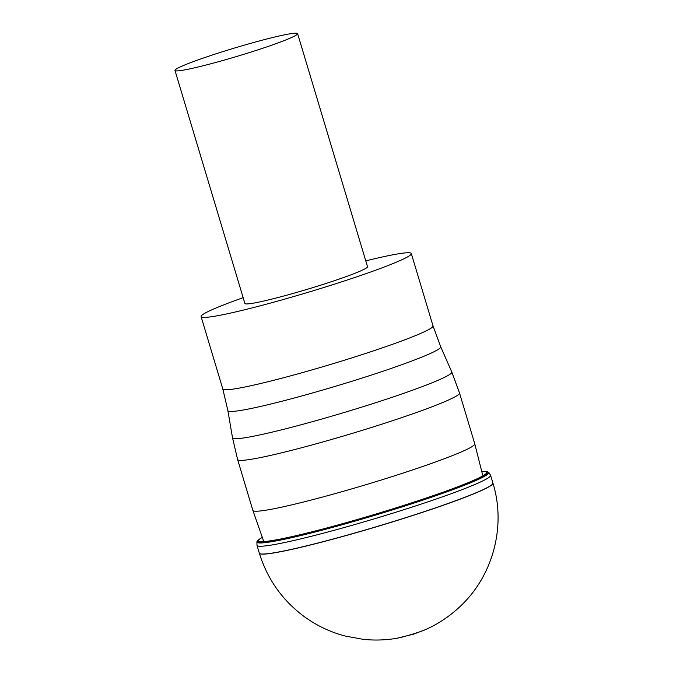 <?xml version="1.0" encoding="UTF-8"?>
<svg xmlns="http://www.w3.org/2000/svg" width="673" height="673" viewBox="0 0 673 673"><rect width="100%" height="100%" fill="white"/><g stroke="black" fill="none" stroke-linecap="round" stroke-linejoin="round"><path stroke-width="1.01" d="M297.609 33.65L367.517 266.685A64.011 4.358 163.3 0 1 367.534 266.794A64.011 4.358 163.3 0 1 276.536 297.912A64.011 4.358 163.3 0 1 254.436 302.968A64.011 4.358 163.3 0 1 244.896 303.473L174.98 70.438A64.011 4.358 -16.7 0 0 184.528 69.933A64.011 4.358 -16.7 0 0 206.628 64.877A64.011 4.358 -16.7 0 0 297.617 33.759A64.011 4.358 -16.7 0 0 297.609 33.65A64.011 4.358 -16.7 0 0 288.061 34.155A64.011 4.358 -16.7 0 0 265.961 39.211A64.011 4.358 -16.7 0 0 174.963 70.329A64.011 4.358 -16.7 0 0 174.98 70.438M243.146 297.668A109.741 7.462 -16.7 0 0 201.092 316.613A109.741 7.462 -16.7 0 0 217.463 315.746A109.741 7.462 -16.7 0 0 255.345 307.081A109.741 7.462 -16.7 0 0 360.543 275.535A109.741 7.462 -16.7 0 0 411.312 253.544A109.741 7.462 -16.7 0 0 394.95 254.411A109.741 7.462 -16.7 0 0 365.776 260.88M425.1 629.777A16.976 1.153 163.3 0 1 402.866 636.902A16.976 1.153 163.3 0 1 396.691 638.298L413.298 634.244L425.1 629.777A16.976 1.153 163.3 0 0 425.159 629.751A16.976 1.153 163.3 0 1 425.159 629.751L425.243 629.718C437.946 624.149 449.614 616.359 460.256 606.348C493.082 575.701 506.264 526.101 492.939 483.18A121.931 8.295 163.3 0 1 492.939 483.18A121.931 8.295 163.3 0 1 490.81 485.645A121.931 8.295 163.3 0 1 466.086 496.901A121.931 8.295 163.3 0 1 337.653 537.887A121.931 8.295 163.3 0 1 259.366 553.256A121.931 8.295 163.3 0 1 259.357 553.248L259.332 553.147A121.931 8.295 163.3 0 1 259.332 553.147L256.993 545.366L256.901 541.748A121.081 8.236 163.3 0 0 332.226 527.481A121.081 8.236 163.3 0 0 461.838 486.259L460.896 486.032A120.139 8.169 163.3 0 1 325.488 528.742A120.139 8.169 163.3 0 1 258.903 539.586L260.283 538.585M492.939 483.172L492.905 483.071A121.931 8.295 163.3 0 1 492.905 483.079A121.931 8.295 163.3 0 1 490.785 485.544A121.931 8.295 163.3 0 1 466.053 496.8A121.931 8.295 163.3 0 1 337.619 537.786A121.931 8.295 163.3 0 1 259.332 553.156M492.905 483.079L490.575 475.289L488.665 472.219A121.081 8.236 163.3 0 1 486.638 475.02A121.081 8.236 163.3 0 1 461.838 486.259M485.25 471.479A120.139 8.169 163.3 0 1 485.906 471.521A120.139 8.169 163.3 0 1 485.586 474.852A120.139 8.169 163.3 0 1 460.896 486.032L460.054 485.898A119.079 8.101 163.3 0 1 323.242 528.919A119.079 8.101 163.3 0 1 260.796 538.282A119.079 8.101 163.3 0 1 262.15 537.433L260.333 538.551M481.902 471.504A119.079 8.101 163.3 0 1 484.51 474.827A119.079 8.101 163.3 0 1 460.054 485.898M201.092 316.613L222.805 388.977A109.741 7.462 -16.7 0 0 239.167 388.111A109.741 7.462 -16.7 0 0 277.057 379.446A109.741 7.462 -16.7 0 0 382.247 347.891A109.741 7.462 -16.7 0 0 433.025 325.909L440.697 346.755L451.793 372.018A114.469 7.79 -16.7 0 1 399.249 394.874A114.469 7.79 -16.7 0 1 289.121 427.919A114.469 7.79 -16.7 0 1 249.599 436.962A114.469 7.79 -16.7 0 1 232.513 437.803L227.878 410.606A111.104 7.554 -16.7 0 0 244.459 409.79A111.104 7.554 -16.7 0 0 282.82 401.015A111.104 7.554 -16.7 0 0 389.692 368.947A111.104 7.554 -16.7 0 0 440.697 346.755M232.513 437.803L237.619 459.558A115.832 7.883 -16.7 0 0 254.89 458.641A115.832 7.883 -16.7 0 0 294.883 449.497A115.832 7.883 -16.7 0 0 405.92 416.192A115.832 7.883 -16.7 0 0 459.516 392.982L451.793 372.018M263.791 541.58L252.863 510.386A115.832 7.883 -16.7 0 0 270.142 509.478A115.832 7.883 -16.7 0 0 310.135 500.325A115.832 7.883 -16.7 0 0 421.172 467.02A115.832 7.883 -16.7 0 0 474.768 443.818L459.516 392.982M396.691 638.298A16.976 1.153 163.3 0 1 396.641 638.307C385.629 640.174 374.499 640.528 363.235 639.35L345.013 635.993C329.846 631.972 315.965 625.284 303.355 615.946C281.962 599.769 267.299 578.873 259.366 553.256M490.575 475.289A121.931 8.295 163.3 0 1 488.396 477.788A121.931 8.295 163.3 0 1 463.537 489.078A121.931 8.295 163.3 0 1 335.154 530.03A121.931 8.295 163.3 0 1 256.993 545.366M486.638 475.02L484.51 474.827M259.904 538.863L260.796 538.282L259.904 538.863M411.312 253.544L433.025 325.909M222.805 388.977L227.878 410.606M482.625 474.953L474.768 443.818M237.619 459.558L252.863 510.386M257.389 540.949L259.248 539.317M487.58 471.748L486.2 471.554M485.898 471.529L481.902 471.495"/></g></svg>

